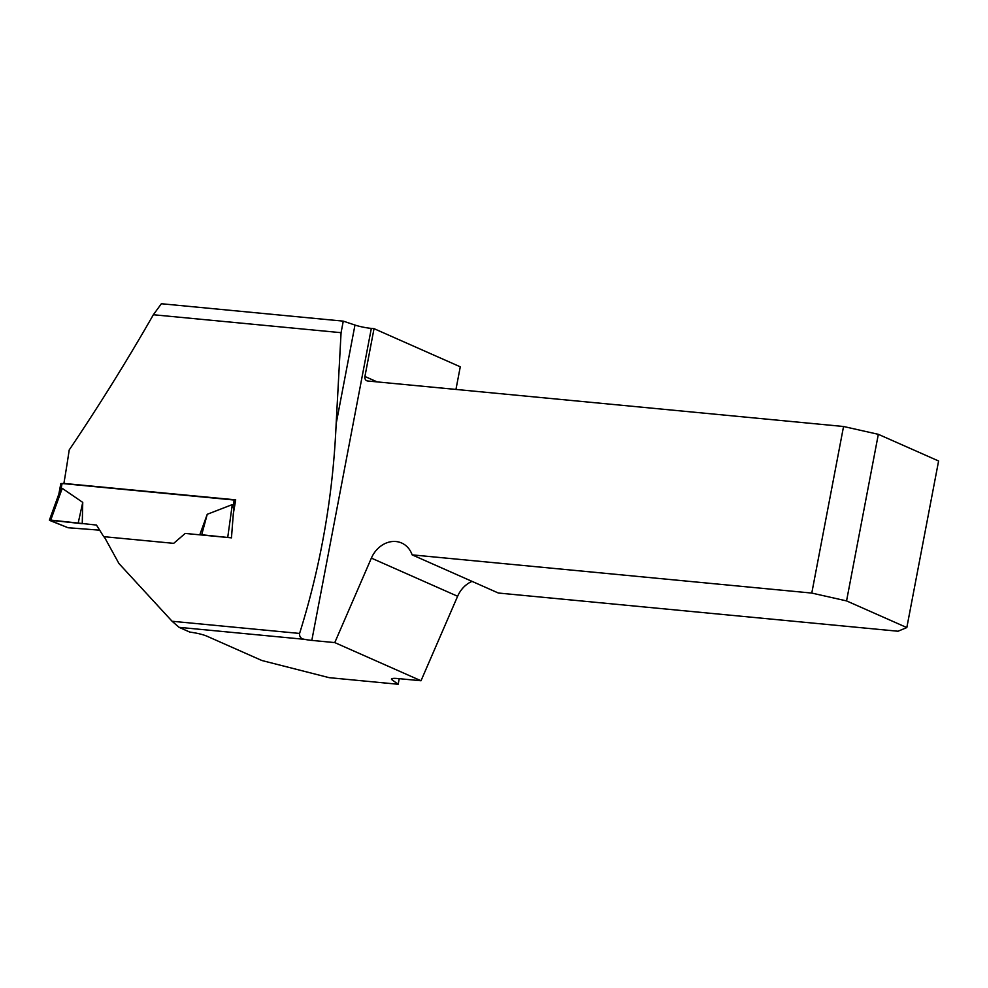 <?xml version="1.0" encoding="UTF-8"?>
<svg xmlns="http://www.w3.org/2000/svg" width="988" height="988" viewBox="0 0 988 988"><rect width="100%" height="100%" fill="white"/><g stroke="black" fill="none" stroke-linecap="round" stroke-linejoin="round"><path stroke-width="1.48" d="M199.774 534.817L207.245 514.291L201.7 534.755L231.464 537.855L185.201 533.434L173.69 543.351L104.209 536.706L118.931 563.506L172.085 621.254L299.586 633.444C320.841 565.605 333.03 495.692 336.155 423.716L341.07 332.684L153.362 314.74L161.365 303.736L343.268 321.137L354.976 325.052A13.77 2.025 -169.2 0 0 371.327 328.399L374.032 328.658L460.272 366.807L455.95 389.433M172.085 621.254L179.05 627.331L189.782 632.073C196.834 633.036 202.491 634.382 206.727 636.099L261.894 660.515L329.115 677.657L398.164 684.264L399.226 678.67M398.164 684.264L391.952 679.756A13.77 2.025 -169.2 0 1 391.446 679.04A13.77 2.025 -169.2 0 1 398.053 678.558L421.012 680.757L334.771 642.595L311.813 640.397A13.77 2.025 -169.2 0 1 304.452 639.322C300.945 638.754 299.327 636.803 299.586 633.444M231.464 537.855L233.316 513.711A959.657 508.536 95.5 0 0 235.7 499.854L63.899 483.428A959.657 508.536 95.5 0 0 69.209 449.972C99.368 405.179 127.427 360.101 153.362 314.74M343.268 321.137L341.07 332.684M63.899 483.428L64.615 483.737M906.823 627.565L846.555 600.902L878.332 434.325L938.6 460.988L906.823 627.565L898.018 631.233L498.36 593.022L412.132 554.861A25.811 21.563 -66.1 0 0 401.634 543.005A25.811 21.563 -66.1 0 0 371.377 558.109L334.771 642.595M472.042 581.376A25.811 21.563 -66.1 0 0 457.617 596.27L421.012 680.757M374.032 328.658L364.918 376.477A4.298 3.594 -66.1 0 0 366.807 380.763A4.298 3.594 -66.1 0 0 367.746 380.998L843.554 426.495L811.778 593.072L412.132 554.861M811.778 593.072L846.555 600.902M878.332 434.325L843.554 426.495M62.232 488.344L50.734 520.083L49.758 520.441L68.036 527.74L99.665 530.161L68.036 527.74L49.4 520.157L82.251 523.702L82.745 502.386L62.232 488.344L59.095 493.407L49.4 520.157M50.734 520.083L96.466 525.06L103.802 536.793M201.7 534.755L200.354 534.879M231.365 537.805L231.637 535.805M207.245 514.291L232.279 504.596L233.983 509.907M58.835 494.124L60.836 483.589L62.083 483.503L235.65 500.175M58.687 494.914L59.095 493.407M82.745 502.386L78.213 522.948M227.783 537.015L232.279 504.596M179.05 627.331L304.452 639.322M392.187 678.558L391.952 679.756M371.327 328.399L311.813 640.397M364.918 376.477L377.181 381.911M336.155 423.716L354.976 325.052M371.377 558.109L457.617 596.27M234.242 499.965L233.02 506.338M62.083 483.503L60.861 489.875"/></g></svg>
